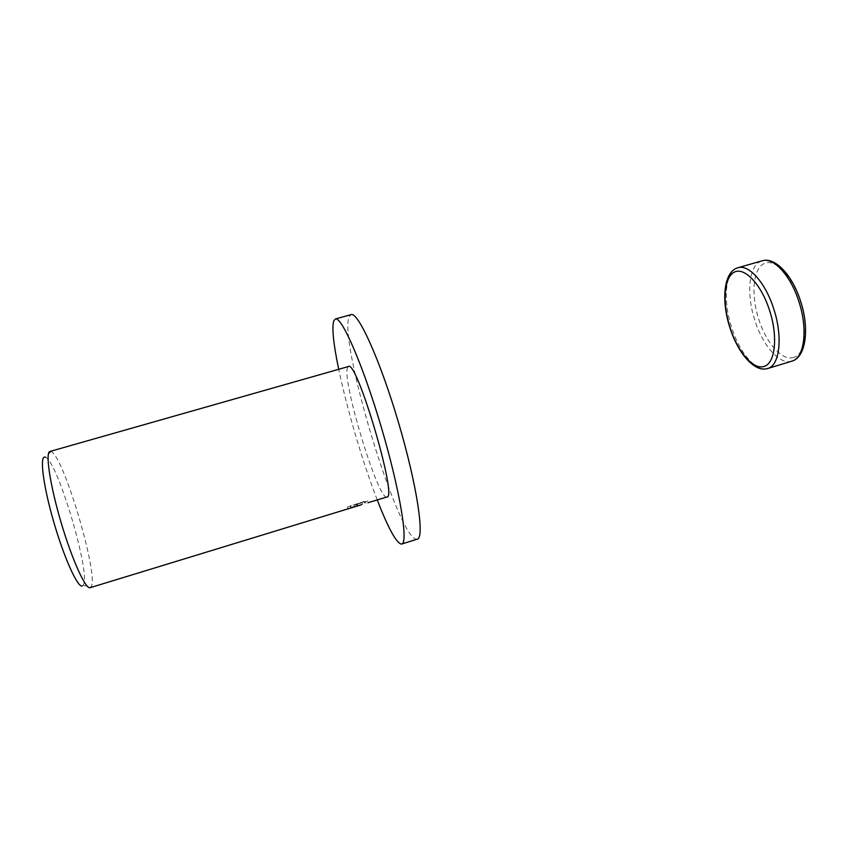 <?xml version="1.0" encoding="UTF-8"?>
<svg xmlns="http://www.w3.org/2000/svg" width="848" height="848" viewBox="0 0 848 848"><rect width="100%" height="100%" fill="white"/><g stroke="black" fill="none" stroke-linecap="round" stroke-linejoin="round"><path stroke-width="0.64" stroke-dasharray="4.24 3.18" d="M377.243 499.938C362.721 462.478 346.843 408.651 338.702 369.304M417.311 539.137L416.718 539.222C398.39 540.24 337.705 339.041 349.281 316.516L351.072 314.64M358.322 505.726L359.669 505.313M90.164 587.685L90.99 587.007C99.534 577.499 63.536 455.334 51.092 451.592L49.968 451.454M386.953 496.97C378.25 501.359 340.652 376.586 347.765 367.163L348.475 366.527M361.916 504.496L350.955 507.337L347.998 508.652L355.026 506.701M82.267 585.957L83.115 585.332C91.711 576.492 57.505 460.4 45.379 457.273L51.028 451.56M347.51 507.009L361.99 502.175L365.414 501.497L356.065 504.359L367.809 501.041L364.174 501.465L347.51 507.009L347.998 508.652M350.362 506.245L350.849 507.888M361.99 502.175L362.478 503.818M350.457 505.694L350.955 507.337M350.542 505.896L351.04 507.56M356.997 504.221L357.496 505.864M365.414 501.497L365.912 503.14M356.065 504.359L356.552 505.991M364.174 501.465L364.672 503.129M791.544 361.269C779.535 364.979 762.691 345.486 754.879 320.438C746.516 295.221 748.466 267.555 759.925 261.714L762.161 260.802M793.823 357.368C782.481 361.545 766.189 343.122 758.716 319.145C750.936 295.252 752.844 269.59 763.603 263.823C774.235 257.686 791.852 274.879 800.279 301.146C809.024 327.254 805.473 354.284 793.823 357.368M767.641 368.53C756.119 372.399 739.498 352.641 731.623 327.317C723.27 301.994 724.807 274.349 735.767 268.636L737.908 267.745M83.115 585.332L90.99 587.007M357.983 505.8L357.496 504.147M367.809 501.041L359.149 503.68M357.824 504.083L354.718 505.037M354.962 506.468L354.549 505.079"/><path stroke-width="1.27" d="M338.702 369.304C333.412 343.79 331.769 327.625 333.762 320.809L335.342 318.996C341.511 315.954 362.955 364.852 381.452 427.689C400.033 490.515 408.566 543.229 401.729 544.013L401.199 544.087C396.037 542.497 388.055 527.785 377.243 499.938M359.669 505.313L361.916 504.496M355.026 506.701L90.164 587.685C85.68 589.657 72.048 559.712 61.014 522.22C49.926 484.738 45.124 452.207 49.968 451.454L348.475 366.527C356.658 359.096 397.86 498.719 386.964 496.97L367.915 502.758M355.206 506.68L359.69 505.302M45.315 457.252C39.4 454.475 42.792 483.879 53.339 520.566C63.823 557.253 77.666 587.908 82.267 585.957M335.342 318.996L351.072 314.64C357.962 311.396 380.084 359.976 398.528 422.654C417.068 485.321 424.859 538.12 417.311 539.137L401.729 544.013M762.161 260.802L737.908 267.745C748.657 263.993 765.479 282.575 773.705 308.778C783.033 336.73 779.725 365.435 767.875 368.456L791.778 361.195C805.96 357.517 809.745 328.568 800.512 300.955C792.382 275.25 775.072 256.647 762.161 260.802C773.365 256.912 790.601 275.293 798.827 301.379C808.155 329.215 804.36 357.941 792.021 361.121L791.544 361.269M769.496 310.209C778.241 336.465 775.242 363.453 764.165 366.357C753.395 370.364 737.569 351.687 730.086 327.604C722.316 303.595 723.747 277.953 733.933 272.346C743.993 266.346 761.069 283.804 769.496 310.209M729.937 327.741C737.76 352.704 754.254 372.707 767.641 368.53M737.908 267.745C723.397 271.752 721.16 301.029 729.916 327.688"/></g></svg>
